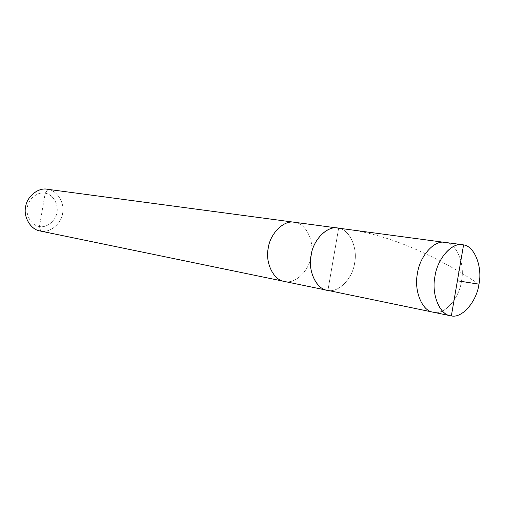 <?xml version="1.0" encoding="UTF-8"?>
<svg xmlns="http://www.w3.org/2000/svg" width="505" height="505" viewBox="0 0 505 505"><rect width="100%" height="100%" fill="white"/><g stroke="black" fill="none" stroke-linecap="round" stroke-linejoin="round"><path stroke-width="0.38" stroke-dasharray="2.52 1.89" d="M444.886 242.368L445.953 242.558C457.044 243.833 465.08 264.443 461.475 281.209C459.266 298.228 444.81 314.893 433.947 312.317L327.915 290.413C338.666 292.938 352.711 278.274 354.617 263.048C357.919 248.062 349.605 229.485 338.64 228.209L327.915 290.413L327.013 290.255M337.586 228.033L338.64 228.209C349.605 229.485 357.919 248.062 354.617 263.048C352.711 278.274 338.666 292.938 327.915 290.413L433.031 312.159M445.953 242.558L338.64 228.209L445.953 242.558C457.044 243.833 465.08 264.443 461.475 281.209C459.266 298.228 444.81 314.893 433.947 312.317M294.232 222.238L338.64 228.209C349.605 229.485 357.919 248.062 354.617 263.048C352.711 278.274 338.666 292.938 327.915 290.413L338.64 228.209L327.915 290.413L284.182 281.405M47.066 189.217L47.962 189.362C57.267 190.454 64.968 203.281 62.601 213.4C61.433 223.721 49.875 233.196 40.741 231.088L39.434 226.511C46.725 228.222 55.992 220.672 56.932 212.422C58.82 204.329 52.634 194.09 45.197 193.245L39.434 226.511C31.973 225.886 25.446 215.591 27.384 207.277C28.349 198.8 37.957 191.313 45.197 193.245L47.962 189.362L295.273 222.415C306.112 223.677 314.464 241.415 311.295 255.681C309.502 270.181 295.703 284.056 285.072 281.563L39.971 230.949M45.197 193.245C37.957 191.313 28.349 198.8 27.384 207.277C25.446 215.591 31.973 225.886 39.434 226.511L45.197 193.245C52.634 194.09 58.82 204.329 56.932 212.422C55.992 220.672 46.725 228.222 39.434 226.511L40.741 231.088L327.915 290.413L338.64 228.209L47.962 189.362L45.197 193.245M327.915 290.413C338.666 292.938 352.711 278.274 354.617 263.048C357.919 248.062 349.605 229.485 338.64 228.209M285.072 281.563C295.703 284.056 309.502 270.181 311.295 255.681C314.464 241.415 306.112 223.677 295.273 222.415M40.741 231.088C49.875 233.196 61.433 223.721 62.601 213.4C64.968 203.281 57.267 190.454 47.962 189.362M478.967 284.189C435.897 255.498 385.025 231.719 335.124 227.944"/><path stroke-width="0.76" d="M463.571 244.912L451.35 315.915C440.126 315.663 431.074 294.522 434.95 276.45C437.343 258.124 452.928 241.321 463.571 244.912L462.504 244.723C451.805 242.173 437.216 258.996 434.925 276.576C431.276 293.986 439.527 314.647 450.441 315.758L451.35 315.915L463.571 244.912C474.656 246.181 482.622 267.126 478.967 284.189C476.707 301.491 462.208 318.491 451.35 315.915C462.208 318.491 476.707 301.491 478.967 284.189C482.622 267.126 474.656 246.181 463.571 244.912L461.425 244.622L463.571 244.912M450.441 315.758L433.031 312.159C422.123 311.029 413.816 290.697 417.414 273.603C419.649 256.338 434.18 239.837 444.886 242.368C434.18 239.837 419.649 256.338 417.414 273.603C413.816 290.697 422.123 311.029 433.031 312.159L433.947 312.317M445.953 242.558L337.586 228.033C326.975 225.64 312.967 240.172 311.048 255.53C307.785 270.718 316.244 289.024 327.013 290.255C316.244 289.024 307.785 270.718 311.048 255.53C312.967 240.172 326.975 225.64 337.586 228.033L294.232 222.238C283.734 219.915 270.017 233.663 268.218 248.252C265.087 262.676 273.54 280.149 284.182 281.405C273.54 280.149 265.087 262.676 268.218 248.252C270.017 233.663 283.734 219.915 294.232 222.238L47.066 189.217C38.014 187.368 26.746 196.792 25.585 207.031C23.293 217.118 30.855 229.712 39.971 230.949L285.072 281.563M338.64 228.209C328.067 224.908 313.081 239.408 311.067 255.423C307.602 271.185 316.856 289.927 327.915 290.413C316.856 289.927 307.602 271.185 311.067 255.423C313.081 239.408 328.067 224.908 338.64 228.209L337.586 228.033M433.031 312.159L327.915 290.413M295.273 222.415L294.232 222.238M47.962 189.362C38.904 186.9 26.815 196.287 25.597 206.962C23.154 217.421 31.386 230.343 40.741 231.088M457.404 280.761L478.967 284.189M462.504 244.723L444.886 242.368M327.013 290.255L284.182 281.405"/></g></svg>
